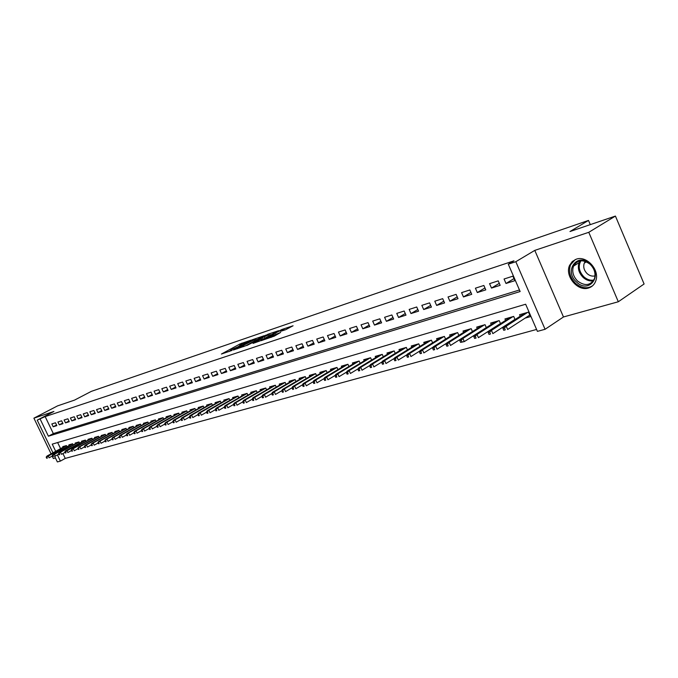<?xml version="1.0" encoding="UTF-8"?>
<svg xmlns="http://www.w3.org/2000/svg" width="678" height="678" viewBox="0 0 678 678"><rect width="100%" height="100%" fill="white"/><g stroke="black" fill="none" stroke-linecap="round" stroke-linejoin="round"><path stroke-width="1.02" d="M250.919 340.17L240.029 343.941L221.418 354.043L232.079 350.399L230.13 350.628L233.054 348.933L241.554 345.255L239.58 345.5L242.453 343.839L250.919 340.17M576.249 259.191L572.291 261.479L569.63 265.284C564.443 275.861 577.681 291.82 588.563 288.006C592.106 286.887 594.521 284.48 595.809 280.794C599.945 269.971 586.529 255.242 576.249 259.191M285.608 329.72L293.082 325.779L281.777 329.525L261.038 340.712L274.243 336.152L280.641 332.44L264.81 338.975L278.031 331.652L284.048 329.313L280.573 331.322L285.608 329.72M615.421 216.07L644.1 283.989L618.311 301.761L588.775 232.308L615.421 216.07L569.969 231.537L588.512 220.426L91.31 391.376L74.529 400.113L57.545 405.893L33.9 418.165L53.918 411.461L37.231 420.157L45.163 416.589L513.941 260.844L508.297 264.2L515.822 261.708L545.078 329.288L537.417 331.373L525.653 304.236L52.231 444.141L55.681 451.311M588.775 232.308L534.789 250.385L515.822 261.708M264.191 335.72L252.03 339.856L233.351 350.026L245.885 345.687L264.191 335.72M267.649 334.339L278.65 330.686L259.869 340.983L253.055 343.399L261.394 338.78L258.089 339.805L246.826 345.517L265.751 335.186L267.785 334.635M33.9 418.165L51.079 453.819M52.181 456.108L53.35 458.523L55.435 457.947M525.103 318.135L530.45 316.618L528.509 312.134L519.577 314.711L520.221 316.202M510.339 322.347L510.983 322.16M55.477 422.767L51.825 423.936L53.198 426.784L56.85 425.623L55.477 422.767M61.639 420.801L57.927 421.987L59.308 424.843L63.012 423.674L61.639 420.801M67.885 418.792L64.122 419.996L65.503 422.886L69.275 421.691L67.885 418.792M74.233 416.758L70.41 417.987L71.8 420.894L75.631 419.682L74.233 416.758M80.674 414.699L76.8 415.936L78.199 418.868L82.08 417.64L80.674 414.699M87.216 412.597L83.284 413.86L84.691 416.817L88.632 415.563L87.216 412.597M93.861 410.47L89.86 411.749L91.284 414.724L95.293 413.461L93.861 410.47M100.615 408.3L96.556 409.605L97.979 412.605L102.047 411.317L100.615 408.3M107.471 406.105L103.344 407.427L104.785 410.453L108.921 409.148L107.471 406.105M114.438 403.876L110.251 405.215L111.692 408.266L115.896 406.936L114.438 403.876M121.523 401.605L117.26 402.969L118.718 406.046L122.989 404.69L121.523 401.605M128.718 399.3L124.388 400.69L125.854 403.783L130.193 402.41L128.718 399.3M136.032 396.952L131.634 398.367L133.108 401.495L137.515 400.096L136.032 396.952M143.465 394.571L138.99 396.003L140.482 399.156L144.965 397.74L143.465 394.571M151.024 392.147L146.473 393.604L147.974 396.783L152.533 395.342L151.024 392.147M158.711 389.681L154.084 391.164L155.593 394.376L160.228 392.909L158.711 389.681M166.534 387.18L161.822 388.689L163.347 391.918L168.059 390.426L166.534 387.18M174.483 384.629L169.695 386.163L171.229 389.426L176.017 387.909L174.483 384.629M182.568 382.036L177.704 383.595L179.238 386.892L184.119 385.35L182.568 382.036M190.798 379.4L185.848 380.985L187.399 384.307L192.357 382.739L190.798 379.4M199.171 376.714L194.137 378.332L195.696 381.68L200.747 380.087L199.171 376.714M207.697 373.985L202.569 375.629L204.137 379.01L209.273 377.383L207.697 373.985M216.375 371.205L211.146 372.883L212.731 376.29L217.96 374.637L216.375 371.205M225.206 368.374L219.884 370.078L221.486 373.519L226.808 371.841L225.206 368.374M234.198 365.493L228.783 367.23L230.393 370.705L235.808 368.985L234.198 365.493M243.351 362.561L237.842 364.323L239.461 367.832L244.978 366.086L243.351 362.561M252.682 359.569L247.063 361.366L248.699 364.908L254.318 363.128L252.682 359.569M262.183 356.526L256.462 358.357L258.106 361.933L263.835 360.12L262.183 356.526M271.87 353.416L266.039 355.289L267.691 358.899L273.531 357.052L271.87 353.416M281.734 350.255L275.793 352.162L277.463 355.806L283.412 353.924L281.734 350.255M291.794 347.034L285.735 348.975L287.413 352.653L293.481 350.738L291.794 347.034M302.041 343.746L295.871 345.729L297.566 349.441L303.744 347.492L302.041 343.746M312.499 340.398L306.202 342.415L307.905 346.17L314.211 344.178L312.499 340.398M323.16 336.983L316.736 339.042L318.457 342.831L324.889 340.797L323.16 336.983M334.034 333.491L327.482 335.593L329.22 339.424L335.779 337.347L334.034 333.491M345.127 329.94L338.449 332.084L340.195 335.957L346.89 333.839L345.127 329.94M356.45 326.313L349.636 328.499L351.39 332.406L358.221 330.245L356.45 326.313M368.01 322.609L361.052 324.838L362.823 328.796L369.798 326.584L368.01 322.609M379.807 318.821L372.697 321.101L374.493 325.101L381.604 322.847L379.807 318.821M391.859 314.965L384.596 317.287L386.401 321.33L393.664 319.033L391.859 314.965M404.156 311.024L396.749 313.397L398.562 317.482L405.986 315.134L404.156 311.024M416.724 306.99L409.156 309.422L410.987 313.55L418.572 311.151L416.724 306.99M429.572 302.88L421.835 305.354L423.682 309.532L431.428 307.083L429.572 302.88M442.692 298.667L434.784 301.202L436.649 305.431L444.573 302.922L442.692 298.667M456.116 294.371L448.031 296.964L449.904 301.235L458.006 298.667L456.116 294.371M469.837 289.972L461.565 292.625L463.464 296.947L471.735 294.32L469.837 289.972M483.863 285.472L475.405 288.184L477.32 292.557L485.787 289.879L483.863 285.472M498.22 280.87L489.567 283.65L491.499 288.074L500.161 285.328L498.22 280.87M45.163 416.589L53.333 433.581L519.467 289.981M506 283.48L514.865 280.675L512.915 276.166L504.059 279.005L506 283.48L513.975 278.616M62.927 453.54L65.266 458.413L536.578 329.449M57.638 442.548L60.571 448.641M63.046 447.285L62.732 446.624L66.419 445.565L66.986 446.734M69.224 445.514L68.902 444.844L72.648 443.768L73.216 444.954M75.487 443.709L75.165 443.039L78.97 441.937L79.546 443.149M81.852 441.887L81.521 441.2L85.386 440.09L85.97 441.31M88.309 440.03L87.979 439.336L91.903 438.208L92.496 439.454M94.869 438.141L94.539 437.446L98.522 436.293L99.124 437.564M101.531 436.234L101.192 435.522L105.243 434.352L105.853 435.64M108.302 434.284L107.955 433.573L112.065 432.386L112.684 433.691M115.175 432.31L114.828 431.589L118.997 430.377L119.633 431.708M122.15 430.31L121.803 429.572L126.04 428.343L126.684 429.699M129.252 428.267L128.896 427.521L133.202 426.276L133.854 427.657M136.456 426.199L136.1 425.445L140.482 424.182L141.143 425.572M143.787 424.097L143.422 423.326L147.872 422.047L148.541 423.462M151.228 421.962L150.863 421.182L155.389 419.877L156.067 421.318M158.805 419.784L158.432 418.996L163.034 417.665L163.72 419.14M166.5 417.572L166.118 416.775L170.797 415.419L171.5 416.919M174.322 415.326L173.941 414.512L178.704 413.139L179.416 414.665M182.289 413.046L181.899 412.216L186.738 410.817L187.467 412.377M190.382 410.715L189.993 409.885L194.917 408.461L195.654 410.046M198.62 408.351L198.222 407.503L203.231 406.063L203.985 407.673M207.002 405.953L206.595 405.088L211.697 403.613L212.46 405.258M215.528 403.503L215.121 402.622L220.308 401.13L221.087 402.8M224.206 401.012L223.791 400.122L229.071 398.596L229.867 400.308M233.046 398.478L232.622 397.571L237.995 396.02L238.8 397.766M242.038 395.893L241.614 394.977L247.08 393.393L247.902 395.172M251.199 393.265L250.767 392.333L256.335 390.723L257.174 392.537M260.522 390.596L260.089 389.638L265.759 388.002L266.615 389.858M270.022 387.867L269.581 386.901L275.361 385.231L276.226 387.121M279.7 385.087L279.251 384.104L285.141 382.409L286.031 384.341M289.565 382.265L289.108 381.265L295.108 379.527L296.015 381.502M299.617 379.383L299.151 378.358L305.269 376.595L306.193 378.612M309.863 376.443L309.388 375.409L315.626 373.603L316.567 375.671M320.304 373.451L319.83 372.392L326.186 370.552L327.143 372.663M330.957 370.391L330.466 369.315L336.958 367.442L337.932 369.603M341.814 367.281L341.322 366.188L347.941 364.272L348.933 366.484M352.899 364.103L352.391 362.984L359.145 361.035L360.162 363.306M364.205 360.865L363.688 359.73L370.578 357.738L371.62 360.06M375.739 357.56L375.214 356.399L382.248 354.365L383.316 356.747M387.511 354.187L386.985 353.001L394.155 350.924L395.249 353.365M399.537 350.746L398.995 349.534L406.325 347.416L407.436 349.916M411.809 347.229L411.258 345.992L418.741 343.831L419.885 346.399M424.352 343.636L423.784 342.373L431.428 340.17L432.598 342.805M437.157 339.975L436.581 338.678L444.395 336.424L445.59 339.127M450.243 336.22L449.658 334.898L457.642 332.593L458.87 335.381M463.625 332.398L463.023 331.042L471.193 328.686L472.447 331.55M477.295 328.483L476.693 327.101L485.033 324.686L486.329 327.635M491.287 324.482L490.66 323.067L499.194 320.601L500.525 323.635M505.585 320.389L504.957 318.94L513.687 316.414L515.043 319.541M590.292 224.613L588.512 220.426M534.789 250.385L563.469 316.973L618.311 301.761M563.469 316.973L545.078 329.288M65.266 458.413L60.393 461.108L57.359 461.93L54.621 456.252M40.205 419.174L48.409 436.208L520.145 291.532L508.297 264.2M52.952 452.794L37.231 420.157M57.401 454.887L60.393 461.108M53.333 433.581L48.409 436.208M53.198 426.784L56.554 425.004M59.308 424.843L62.707 423.038M65.503 422.886L68.961 421.046M71.8 420.894L75.309 419.021M78.199 418.868L81.758 416.97M84.691 416.817L88.309 414.877M91.284 414.724L94.954 412.758M97.979 412.605L101.708 410.605M104.785 410.453L108.573 408.419M111.692 408.266L115.54 406.198M118.718 406.046L122.625 403.935M125.854 403.783L129.829 401.639M133.108 401.495L137.142 399.308M140.482 399.156L144.583 396.935M147.974 396.783L152.143 394.52M155.593 394.376L159.83 392.07M163.347 391.918L167.652 389.57M171.229 389.426L175.61 387.036M179.238 386.892L183.696 384.451M187.399 384.307L191.933 381.824M195.696 381.68L200.307 379.146M204.137 379.01L208.832 376.426M212.731 376.29L217.511 373.654M221.486 373.519L226.342 370.832M230.393 370.705L235.334 367.959M239.461 367.832L244.495 365.027M248.699 364.908L253.826 362.044M258.106 361.933L263.327 359.009M267.691 358.899L273.005 355.908M277.463 355.806L282.879 352.755M287.413 352.653L292.93 349.534M297.566 349.441L303.185 346.255M307.905 346.17L313.643 342.907M318.457 342.831L324.304 339.5M329.22 339.424L335.178 336.017M340.195 335.957L346.272 332.466M351.39 332.406L357.586 328.838M362.823 328.796L369.146 325.135M374.493 325.101L380.934 321.355M386.401 321.33L392.977 317.49M398.562 317.482L405.283 313.541M410.987 313.55L417.843 309.515M423.682 309.532L430.683 305.388M436.649 305.431L443.802 301.176M449.904 301.235L457.209 296.871M463.464 296.947L470.922 292.464M477.32 292.557L484.948 287.955M491.499 288.074L499.296 283.336M239.707 345.772L238.41 346.475M230.257 350.899L229.003 351.577M257.547 339.339L256.047 339.848M254.792 340.839L254.326 339.814L255.657 338.983L252.03 339.856M237.402 348.755L236.13 348.738L252.148 340.042M237.283 348.5L254.326 339.814M270.175 335.059L271.581 334.585M268.674 334.839L263.861 336.474L259.216 339.042L268.674 334.839L269.158 335.907M46.18 457.133L46.731 458.286L47.341 458.108L46.79 456.964L46.18 457.133L47.011 456.04L48.113 455.726L49.104 457.794L52.545 455.904M46.79 456.964L66.486 445.692M47.011 456.04L65.969 445.692M47.341 458.108L46.731 458.286M576.605 282.09C563.545 270.971 577.309 251.758 590.038 263.895C603.378 275.361 588.979 294.294 576.605 282.09M590.072 264.234C582.919 259.123 577.402 259.759 573.52 266.14C571.757 271.48 573.13 276.463 577.639 281.082C585.106 286.404 590.724 285.565 594.487 278.548C595.86 273.344 594.394 268.573 590.072 264.234M595.013 275.878C592.292 276.556 589.682 275.81 587.182 273.666C584.012 270.429 583.038 266.929 584.258 263.149L585.334 261.386M575.198 259.589L570.571 264.801C568.325 271.437 570.012 277.641 575.63 283.421C581.538 288.294 587.216 289.074 592.648 285.735M52.308 455.413L52.859 456.565L53.477 456.396L52.926 455.235L52.308 455.413L53.138 454.302L54.257 453.989L55.257 456.074L58.757 454.15M52.926 455.235L72.716 443.895M53.138 454.302L72.165 443.904M53.477 456.396L52.859 456.565M58.528 453.658L59.088 454.819L59.715 454.65L59.155 453.48L58.528 453.658L59.359 452.548L60.486 452.226L61.495 454.319L65.071 452.362M59.155 453.48L60.486 452.226L79.029 442.064M59.359 452.548L78.453 442.09M59.715 454.65L59.088 454.819M64.842 451.879L65.402 453.057L66.046 452.87L65.478 451.701L64.842 451.879L65.673 450.76L66.825 450.438L67.834 452.548L71.478 450.539M65.478 451.701L85.445 440.217M65.673 450.76L84.843 440.242M66.046 452.87L65.402 453.057M71.258 450.073L71.826 451.251L72.47 451.073L71.902 449.895L71.258 450.073L72.088 448.946L73.249 448.616L74.275 450.751L77.987 448.7M71.902 449.895L73.249 448.616L91.962 438.327M72.088 448.946L91.327 438.369M72.47 451.073L71.826 451.251M77.767 448.243L78.343 449.429L78.995 449.243L78.428 448.056L77.767 448.243L79.784 446.768L80.809 448.921L84.597 446.827M78.428 448.056L79.784 446.768L98.581 436.42M78.606 447.107L97.912 436.471M78.995 449.243L78.343 449.429M84.386 446.378L84.962 447.573L85.623 447.387L85.055 446.183L84.386 446.378L85.216 445.234L86.42 444.895L87.454 447.056L91.318 444.921M85.055 446.183L86.42 444.895L105.293 434.471M85.216 445.234L104.598 434.539M85.623 447.387L84.962 447.573M91.106 444.48L91.683 445.692L92.361 445.505L91.784 444.293L91.106 444.48L91.937 443.336L93.157 442.988L94.2 445.175L98.141 442.988M91.784 444.293L93.157 442.988L112.124 432.496M91.937 443.336L111.395 432.572M92.361 445.505L91.683 445.692M97.937 442.556L98.513 443.776L99.208 443.59L98.624 442.361L97.937 442.556L98.768 441.403L100.005 441.056L101.056 443.251L105.073 441.022M98.624 442.361L100.005 441.056L119.057 430.496M98.768 441.403L118.294 430.581M99.208 443.59L98.513 443.776M104.878 440.607L105.463 441.836L106.158 441.641L105.573 440.403L104.878 440.607L105.7 439.446L106.963 439.09L108.022 441.302L112.116 439.022M105.573 440.403L106.963 439.09L126.1 428.462M105.7 439.446L125.303 428.564M106.158 441.641L105.463 441.836M111.929 438.615L112.514 439.861L113.226 439.658L112.641 438.42L111.929 438.615L112.751 437.454L114.04 437.09L115.099 439.319L119.277 436.988M112.641 438.42L114.04 437.09L133.252 426.386M112.751 437.454L132.422 426.504M113.226 439.658L112.514 439.861M119.091 436.598L119.692 437.852L120.413 437.649L119.82 436.395L119.091 436.598L119.921 435.429L121.226 435.056L122.294 437.31L126.557 434.92M119.82 436.395L121.226 435.056L140.524 424.284M119.921 435.429L139.66 424.411M120.413 437.649L119.692 437.852M126.379 434.547L126.981 435.81L127.718 435.607L127.117 434.344L126.379 434.547L127.21 433.361L128.532 432.988L129.608 435.259L133.956 432.818M127.117 434.344L128.532 432.988L147.923 422.148M127.21 433.361L147.016 422.292M127.718 435.607L126.981 435.81M133.786 432.462L134.388 433.734L135.142 433.522L134.532 432.25L133.786 432.462L134.617 431.267L135.956 430.894L137.041 433.183L141.482 430.683M134.532 432.25L135.956 430.894L155.431 419.97M134.617 431.267L154.491 420.131M135.142 433.522L134.388 433.734M141.321 430.335L141.931 431.623L142.685 431.411L142.083 430.123L141.321 430.335L142.143 429.14L143.516 428.759L144.6 431.064L149.135 428.513M142.083 430.123L143.516 428.759L163.076 417.758M142.143 429.14L162.093 417.936M142.685 431.411L141.931 431.623M148.982 428.182L149.592 429.479L150.363 429.259L149.753 427.962L148.982 428.182L149.804 426.979L151.194 426.581L152.296 428.911L156.923 426.301M149.753 427.962L151.194 426.581L170.848 415.512M149.804 426.979L169.822 415.707M150.363 429.259L149.592 429.479M156.771 425.987L157.389 427.293L158.177 427.072L157.559 425.767L156.771 425.987L157.593 424.775L159.008 424.377L160.118 426.725L164.839 424.047M157.559 425.767L159.008 424.377L178.746 413.233M157.593 424.775L177.678 413.436M158.177 427.072L157.389 427.293M164.695 423.758L165.313 425.072L166.118 424.852L165.5 423.53L164.695 423.758L165.517 422.538L166.958 422.131L168.068 424.496L172.89 421.758M165.5 423.53L166.958 422.131L186.781 410.902M165.517 422.538L185.67 411.131M166.118 424.852L165.313 425.072M172.763 421.487L173.382 422.809L174.204 422.58L173.576 421.25L172.763 421.487L173.576 420.258L175.043 419.843L176.161 422.233L181.085 419.428M173.576 421.25L175.043 419.843L194.95 408.537M173.576 420.258L193.798 408.783M174.204 422.58L173.382 422.809M180.967 419.174L181.594 420.513L182.424 420.284L181.797 418.936L180.967 419.174L181.78 417.936L183.272 417.512L184.399 419.928L189.425 417.055M181.797 418.936L183.272 417.512L203.264 406.13M181.78 417.936L202.061 406.393M182.424 420.284L181.594 420.513M189.315 416.817L189.95 418.173L190.789 417.936L190.162 416.58L189.315 416.817L190.128 415.58L191.645 415.148L192.781 417.58L197.917 414.639M190.162 416.58L191.645 415.148L211.722 403.681M190.128 415.58L210.477 403.969M190.789 417.936L189.95 418.173M197.815 414.428L198.451 415.792L199.315 415.555L198.671 414.182L197.815 414.428L198.62 413.173L200.163 412.741L201.315 415.199L206.561 412.182M198.671 414.182L200.163 412.741L220.333 401.19M198.62 413.173L219.036 401.495M199.315 415.555L198.451 415.792M206.468 411.987L207.112 413.368L207.985 413.122L207.341 411.741L206.468 411.987L207.273 410.732L208.841 410.283L210.002 412.766L215.358 409.681M207.341 411.741L208.841 410.283L229.096 398.656M207.273 410.732L227.749 398.978M207.985 413.122L207.112 413.368M215.282 409.504L215.926 410.902L216.816 410.648L216.172 409.258L215.282 409.504L216.079 408.241L217.68 407.783L218.841 410.292L224.316 407.131M216.172 409.258L217.68 407.783L238.02 396.071M216.079 408.241L236.622 396.418M216.816 410.648L215.926 410.902M224.249 406.978L224.901 408.385L225.808 408.131L225.155 406.724L224.249 406.978L225.045 405.707L226.672 405.241L227.85 407.775L233.444 404.529M225.155 406.724L226.672 405.241L247.106 393.443M225.045 405.707L245.648 393.808M225.808 408.131L224.901 408.385M233.393 404.41L234.046 405.825L234.969 405.563L234.308 404.147L233.393 404.41L234.181 403.122L235.842 402.647L237.02 405.207L242.741 401.876M234.308 404.147L235.842 402.647L256.352 390.765M234.181 403.122L254.843 391.155M234.969 405.563L234.046 405.825M242.699 401.783L243.36 403.215L244.3 402.952L243.639 401.52L242.699 401.783L243.487 400.495L245.173 400.012L246.368 402.588L252.216 399.181M243.639 401.52L245.173 400.012L265.776 388.036M243.487 400.495L264.208 388.452M244.3 402.952L243.36 403.215M252.182 399.113L252.852 400.562L253.809 400.291L253.14 398.842L252.182 399.113L252.962 397.808L254.691 397.325L255.886 399.927L261.869 396.427M253.14 398.842L254.691 397.325L275.378 385.257M252.962 397.808L273.751 385.697M253.809 400.291L252.852 400.562M261.852 396.393L262.522 397.85L263.496 397.579L262.827 396.113L261.852 396.393L262.623 395.079L264.378 394.579L265.59 397.206L271.7 393.621L272.378 395.088L273.378 394.808L272.7 393.333L271.7 393.613L272.471 392.299L293.371 380.036M262.827 396.113L264.378 394.579L285.15 382.426M262.623 395.079L283.463 382.892M263.496 397.579L262.522 397.85M272.471 392.299L274.259 391.791L275.48 394.443L281.777 390.731M272.7 393.333L274.259 391.791L295.116 379.544M273.378 394.808L272.378 395.088M281.743 390.791L282.429 392.274L283.438 391.994L282.76 390.503L281.743 390.791L282.506 389.46L284.336 388.943L285.565 391.621L292.057 387.782M282.76 390.503L284.336 388.943L305.269 376.604M282.506 389.46L303.456 377.121M283.438 391.994L282.429 392.274M291.981 387.901L292.676 389.409L293.71 389.113L293.015 387.613L291.981 387.901L292.743 386.562L294.599 386.036L295.845 388.748L302.532 384.765M293.015 387.613L294.599 386.036L315.617 373.612M292.743 386.562L313.745 374.146M293.71 389.113L292.676 389.409M302.43 384.96L303.117 386.477L304.176 386.18L303.481 384.663L302.43 384.96L303.176 383.612L305.075 383.078L306.32 385.807L313.228 381.697M303.481 384.663L305.075 383.078L326.135 370.569M303.176 383.612L324.228 371.12M304.176 386.18L303.117 386.477M313.075 381.96L313.778 383.494L314.855 383.197L314.16 381.655L313.075 381.96L313.821 380.604L315.762 380.053L317.016 382.816L324.126 378.561M314.16 381.655L315.762 380.053L336.864 367.468M313.821 380.604L334.924 368.035M314.855 383.197L313.778 383.494M323.948 378.9L324.652 380.451L325.754 380.146L325.042 378.587L323.948 378.9L324.677 377.536L326.66 376.976L327.923 379.765L335.254 375.358M325.042 378.587L326.66 376.976L347.814 364.315M324.677 377.536L345.822 364.883M325.754 380.146L324.652 380.451M335.034 375.773L335.746 377.341L336.864 377.027L336.161 375.459L335.034 375.773L335.763 374.4L337.78 373.832L339.059 376.654L346.611 372.086M336.161 375.459L337.78 373.832L358.976 361.086M335.763 374.4L356.95 361.671M336.864 377.027L335.746 377.341M346.356 372.586L347.068 374.171L348.212 373.849L347.5 372.264L346.356 372.586L347.068 371.205L349.136 370.62L350.424 373.468L358.204 368.747M347.5 372.264L349.136 370.62L370.366 357.798M347.068 371.205L368.298 358.399M348.212 373.849L347.068 374.171M357.908 369.332L358.628 370.934L359.798 370.603L359.077 369.002L357.908 369.332L358.62 367.942L360.721 367.34L362.018 370.222L370.044 365.34M359.077 369.002L360.721 367.34L381.985 354.441M358.62 367.942L379.875 355.052M359.798 370.603L358.628 370.934M369.705 366.01L370.434 367.629L371.629 367.298L370.9 365.679L369.705 366.01L370.408 364.603L372.553 364.001L373.858 366.908L382.129 361.849M370.9 365.679L372.553 364.001L393.859 351.018M370.408 364.603L391.698 351.636M371.629 367.298L370.434 367.629M381.756 362.62L382.485 364.256L383.706 363.908L382.977 362.272L381.756 362.62L382.443 361.204L384.638 360.586L385.96 363.527L394.477 358.289M382.977 362.272L384.638 360.586L405.969 347.517M382.443 361.204L403.766 348.153M383.706 363.908L382.485 364.256M394.062 359.154L394.799 360.806L396.045 360.459L395.308 358.798L394.062 359.154L394.74 357.73L396.986 357.094L398.317 360.069L407.088 354.645M395.308 358.798L396.986 357.094L418.343 343.949M394.74 357.73L416.097 344.594M396.045 360.459L394.799 360.806M406.639 355.611L407.385 357.281L408.656 356.925L407.91 355.255L406.639 355.611L407.309 354.17L409.597 353.526L410.936 356.535L419.979 350.916M407.91 355.255L409.597 353.526L430.979 340.297M407.309 354.17L428.682 340.958M408.656 356.925L407.385 357.281M419.487 351.992L420.241 353.679L421.546 353.314L420.792 351.619L419.487 351.992L420.148 350.543L422.487 349.882L423.843 352.924L433.149 347.102M420.792 351.619L422.487 349.882L443.887 336.568M420.148 350.543L441.539 337.246M421.546 353.314L420.241 353.679M432.632 348.289L433.386 350.001L434.717 349.628L433.962 347.916L432.632 348.289L433.267 346.831L435.666 346.153L437.03 349.238L446.616 343.204M433.962 347.916L435.666 346.153L457.074 332.762M433.267 346.831L454.684 333.449M434.717 349.628L433.386 350.001M446.065 344.509L446.827 346.238L448.183 345.856L447.421 344.119L446.065 344.509L446.692 343.034L449.141 342.348L450.514 345.458L460.387 339.212M447.421 344.119L449.141 342.348L470.557 328.864M446.692 343.034L468.108 329.576M448.183 345.856L446.827 346.238M486.312 327.61L464.303 341.602L460.574 342.382L461.964 341.992L461.193 340.246L459.803 340.636L460.574 342.382M459.803 340.636L460.413 339.161L462.921 338.449L484.346 324.889M461.193 340.246L462.921 338.449L464.303 341.602L461.964 341.992M460.413 339.161L481.838 325.61M473.854 336.678L474.634 338.449L476.058 338.051L475.278 336.28L473.854 336.678L474.456 335.186L477.015 334.466L478.414 337.652L500.474 323.525M475.278 336.28L477.015 334.466L498.44 320.821M474.456 335.186L495.881 321.558M476.058 338.051L474.634 338.449M488.236 332.627L489.024 334.415L490.482 334.008L489.694 332.212L488.236 332.627L488.821 331.127L491.44 330.389L492.855 333.61L514.966 319.363M489.694 332.212L491.44 330.389L512.865 316.651M488.821 331.127L510.237 317.406M490.482 334.008L489.024 334.415M502.957 328.483L503.754 330.296L505.246 329.872L504.449 328.059L502.957 328.483L503.525 326.966L506.212 326.211L507.636 329.474L529.789 315.092M504.449 328.059L506.212 326.211L527.611 312.397M503.525 326.966L524.933 313.168M505.246 329.872L503.754 330.296M240.478 344.916L240.029 343.941M242.258 343.949L241.876 343.11M243.749 346.619L243.36 345.772M261.462 340.11L260.979 339.042M263.081 339.229L262.522 338.008M264.929 338.22L264.437 337.152M283.226 330.525L282.98 329.974M271.208 337.39L270.853 336.619M274.471 336.017L273.971 334.907M276.361 334.983L275.921 334.034M593.377 280.819C589.784 281.378 586.385 280.268 583.199 277.488C578.707 272.895 577.342 267.937 579.122 262.615L580.071 260.886M580.936 260.776C577.944 266.191 578.944 271.556 583.928 276.87C587.029 279.582 590.326 280.65 593.826 280.082M256.157 340.093L255.657 338.983M261.894 339.873L261.394 338.78M270.276 335.296L269.759 334.161M284.413 330.118L284.048 329.313M584.258 263.149L586.385 261.801M573.52 266.14L579.122 262.615L580.097 260.886"/></g></svg>

